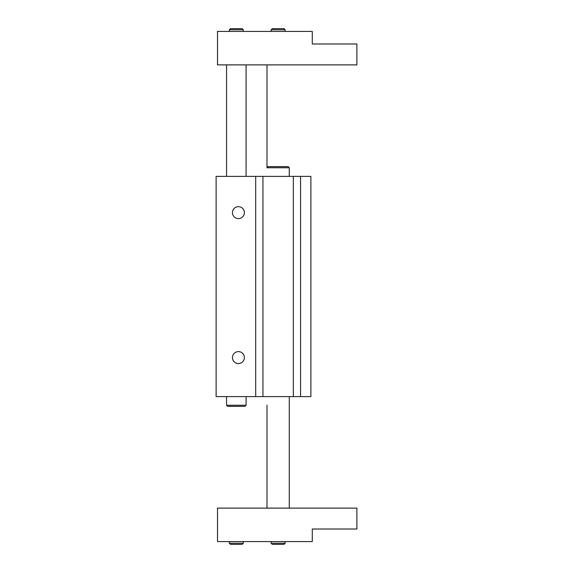 <?xml version="1.0" encoding="UTF-8"?>
<svg xmlns="http://www.w3.org/2000/svg" width="573" height="573" viewBox="0 0 573 573"><rect width="100%" height="100%" fill="white"/><g stroke="black" fill="none" stroke-linecap="round" stroke-linejoin="round"><path stroke-width="0.86" d="M244.385 357.581A5.966 5.966 0 0 1 235.431 362.752A5.966 5.966 0 0 1 235.431 352.416A5.966 5.966 0 0 1 244.385 357.581M244.385 212.626A5.966 5.966 0 0 1 235.431 217.797A5.966 5.966 0 0 1 235.431 207.462A5.966 5.966 0 0 1 244.385 212.626M293.333 176.391L216.114 176.391L216.114 396.609L310.888 396.609L310.888 176.391L293.333 176.391L293.333 396.609M255.694 176.391L255.694 396.609M262.943 176.391L262.943 396.609M300.574 176.391L300.574 396.609M236.327 544.35L242.178 544.35L243.296 543.233L229.358 543.233L230.468 544.35L236.327 544.35M278.134 544.35L283.993 544.35L285.103 543.233L271.165 543.233L272.282 544.35L278.134 544.35M288.176 166.636L268.1 166.636L266.989 167.753L289.286 167.753L288.176 166.636M217.511 541.564L217.511 508.115L356.886 508.115L356.886 529.015L312.285 529.015L312.285 541.564L217.511 541.564M242.178 28.65L230.468 28.65L229.358 29.767L243.296 29.767L242.178 28.65M283.993 28.65L272.282 28.65L271.165 29.767L285.103 29.767L283.993 28.65M236.327 406.364L244.965 406.364L246.082 405.247L226.564 405.247L227.682 406.364L236.327 406.364M217.511 64.885L217.511 31.436L312.285 31.436L312.285 43.985L356.886 43.985L356.886 64.885L217.511 64.885M229.358 541.564L229.358 543.233M243.296 541.564L243.296 543.233M271.165 541.564L271.165 543.233M285.103 541.564L285.103 543.233M289.286 508.115L289.286 396.609M289.286 176.391L289.286 167.753M266.989 508.115L266.989 405.247M266.989 64.885L266.989 167.753M243.296 31.436L243.296 29.767M229.358 31.436L229.358 29.767M285.103 31.436L285.103 29.767M271.165 31.436L271.165 29.767M226.564 64.885L226.564 176.391M226.564 396.609L226.564 405.247M246.082 64.885L246.082 176.391M246.082 396.609L246.082 405.247"/></g></svg>
